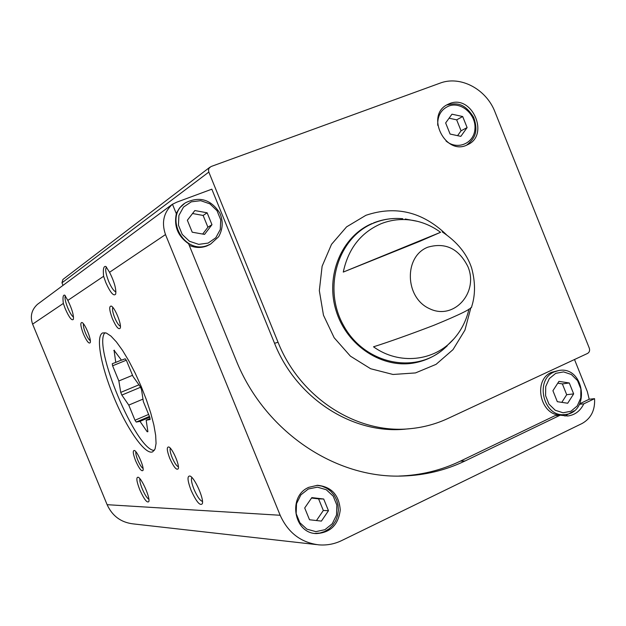 <?xml version="1.0" encoding="UTF-8"?>
<svg xmlns="http://www.w3.org/2000/svg" width="626" height="626" viewBox="0 0 626 626"><rect width="100%" height="100%" fill="white"/><g stroke="black" fill="none" stroke-linecap="round" stroke-linejoin="round"><path stroke-width="0.94" d="M169.81 206.157L37.443 304.346C31.543 309.823 29.931 316.42 32.615 324.135L107.124 504.689C112.297 515.981 120.92 522.374 132.994 523.868L316.521 544.589M171.829 204.671L169.662 206.283L172.447 204.217L176.329 213.724C173.801 226.236 177.886 236.245 188.575 243.733L236.01 359.981C264.321 431.369 335.505 479.023 403.222 476.003C425.101 475.259 445.704 470.251 465.024 460.979L560.184 415.195L554.996 415.672L460.345 461.151L465.024 460.979M172.447 204.217C163.66 212.441 161.344 222.559 165.499 234.57L280.174 515.268C288.101 532.781 301.02 542.648 318.916 544.863C326.858 545.489 334.448 544.057 341.679 540.574L582.157 423.458C591.054 418.403 595.193 410.14 594.559 398.66L583.784 403.84L579.496 404.286M594.559 398.66L589.199 399.239L587.321 391.586L574.504 359.512M579.754 403.778L589.199 399.239M165.499 234.57L109.558 272.279L105.864 266.496C103.626 265.862 102.875 269.125 103.611 276.285L67.835 300.402L64.736 295.143C63.054 294.721 62.584 297.483 63.343 303.43L32.615 324.135M409.388 428.74L406.704 428.99C353.878 435.133 296.513 399.075 274.548 343.298L211.831 189.177L176.767 202.175L172.471 204.264M308.884 487.302L317.499 485.299C331.467 486.746 339.049 494.955 340.247 509.947C338.361 524.893 330.379 532.773 316.294 533.579C293.539 533.313 287.592 495.886 308.884 487.302M583.784 403.84C580.31 411 574.934 415.054 567.657 416L560.184 415.195M417.339 221.307C425.68 223.388 433.419 227.05 440.571 232.301L419.819 241.307L343.275 272.083C348.275 248.6 360.928 232.457 381.242 223.662C392.932 219.123 404.959 218.333 417.339 221.307L405.21 218.998M442.152 231.839C457.16 241.816 466.996 253.906 471.652 268.1C475.439 282.154 475.447 294.979 471.683 306.599C472.677 308.305 460.04 314.549 433.779 325.34C409.662 334.542 389.575 341.694 373.511 346.812C399.091 365.318 434.397 361.39 453.827 338.932C461.307 330.473 466.354 320.512 468.984 309.056M471.691 306.599L471.894 305.848M439.953 83.18L211.064 166.524L209.092 168.128L208.481 170.029L208.818 172.072L278.054 342.258C300.175 398.449 357.915 434.773 411.055 428.591C423.974 427.268 436.252 423.904 447.88 418.504L587.579 353.424C589.442 352.281 590.021 350.529 589.301 348.158L495.01 112.015C486.355 89.119 460.353 75.253 439.953 83.18M209.906 167.197L62.913 279.47L61.966 282.819L63.015 285.37M112.437 318.79C116.107 326.928 118.713 330.035 120.255 328.11C121.812 324.55 114.902 307.491 111.334 306.098C108.877 305.918 109.245 310.144 112.437 318.79M169.771 458.404C173.785 467.192 176.626 470.619 178.3 468.686C179.74 465.063 172.4 448.239 168.84 446.995C166.516 446.745 166.829 450.548 169.771 458.404M135.646 460.861C139.175 468.671 141.632 471.84 143.025 470.361C144.309 467.356 137.438 451.471 134.434 450.485C132.571 450.36 132.97 453.819 135.646 460.861M83.422 333.94C86.678 341.225 88.947 344.128 90.23 342.641C91.592 339.683 85.05 323.611 82.037 322.515C80.073 322.453 80.535 326.263 83.422 333.94M109.558 272.279C114.284 281.7 116.334 288.969 115.7 294.079C113.721 296.63 110.419 292.78 105.794 282.514L103.611 276.285M67.835 300.402C71.967 308.861 73.821 315.168 73.391 319.315C71.873 321.068 69.173 317.562 65.276 308.821L63.343 303.43M191.071 490.283C196.353 501.786 200.109 506.254 202.347 503.68C204.154 498.938 194.678 477.638 190.061 476.05C187.041 475.682 187.377 480.432 191.071 490.283M139.731 489.665C144.097 499.329 147.126 503.296 148.831 501.567C150.365 497.952 141.805 478.374 138.189 477.231C135.999 477.09 136.515 481.23 139.731 489.665M113.541 396.399C126.499 428.372 145.459 455.767 152.775 451.761L155.068 448.991L156.062 443.451L155.663 435.352L153.871 425.038L150.741 413.019L146.429 399.889L141.147 386.344L135.177 373.112L128.839 360.889L122.477 350.317L116.405 341.921L110.943 336.084L106.35 333.048L102.828 332.883C95.363 335.591 100.833 365.913 113.541 396.399M449.57 103.595C472.059 94.103 489.947 135.193 467.528 144.739C445.79 156.516 424.999 115.599 447.238 104.667L449.57 103.595M440.571 232.301L343.275 272.083M65.386 295.808C64.455 297.381 65.229 301.372 67.718 307.773C69.924 312.937 71.857 316.028 73.516 317.046M139.934 478.765C139.512 480.533 140.271 483.875 142.227 488.781C144.731 494.595 146.953 498.085 148.878 499.274M191.869 477.474C190.891 479.234 191.603 483.17 193.99 489.274C197.206 496.606 200.03 500.659 202.472 501.418M106.576 267.138L106.522 267.161C104.965 268.789 105.669 273.499 108.634 281.277C111.42 287.725 113.854 291.246 115.927 291.849M83.485 323.869C83.07 325.52 83.743 328.587 85.504 333.071C87.319 337.312 88.931 339.863 90.324 340.708M135.905 451.792C135.545 453.279 136.163 456.041 137.767 460.087C139.754 464.695 141.523 467.473 143.072 468.42M170.35 448.239C169.685 449.726 170.28 452.833 172.134 457.551C174.49 462.974 176.579 466.041 178.402 466.769M112.821 307.397C112.07 309.072 112.711 312.546 114.754 317.82C116.898 322.781 118.784 325.575 120.411 326.209M403.222 476.003L398.926 476.065C420.656 475.33 441.134 470.353 460.345 461.151M574.081 410.828L564.91 416.055M564.691 414.545L562.289 414.764C541.091 418.043 531.67 380.287 551.67 372.282L558.901 370.482C584.34 365.701 590.834 412.839 564.895 414.529C543.634 417.816 534.181 379.935 554.237 371.899L558.901 370.482M189.248 245.376C195.148 247.919 200.993 248.123 206.783 245.995L210.461 244.148M184.294 203.708L179.552 207.965L176.227 213.474M567.696 403.246L573.659 393.895L569.292 382.979L558.94 381.367L552.922 390.718L557.312 401.681L567.696 403.246M561.804 402.362L566.694 394.709L573.659 393.895M566.694 394.709L562.367 383.894L569.292 382.979M562.367 383.894L557.766 383.182M328.47 510.722L323.697 499.008L311.834 497.607L304.705 507.976L309.51 519.76L321.404 521.098L328.47 510.722L323.329 510.48L318.595 498.875L323.697 499.008M316.466 520.542L323.329 510.48M318.595 498.875L311.529 498.046M192.229 232.199L187.354 220.25L194.843 210.555L207.128 212.801L211.971 224.687L204.553 234.39L192.229 232.199M202.683 234.054L207.918 227.207L203.121 215.446L207.128 212.801M207.918 227.207L211.971 224.687M203.121 215.446L192.558 213.521M466.675 145.122C473.984 139.277 479.078 132.336 473.577 117.234C464.148 102.234 455.939 103.016 447.394 104.871L447.332 104.894M467.113 127.587L462.684 116.53L451.972 114.19L445.649 122.946L450.102 134.058L460.846 136.358L467.113 127.587L461.057 130.803L456.667 119.848L462.684 116.53M457.583 135.654L461.057 130.803M456.667 119.848L449.077 118.197M147.892 431.674L146.163 420.226L150.146 419.49L149.841 417.409L143.346 401.61L141.539 389.662L140.373 386.829L133.002 376.429L126.499 360.592L125.208 358.784L121.499 360.2L114.065 350.325L115.763 362.391L112.257 363.722L112.61 365.795L118.846 380.968L120.74 392.408L121.843 395.076L128.768 405.1L134.989 420.249L136.241 422.065L140.005 421.368L147.196 431.783L147.892 431.674M104.965 332.664C92.343 345.818 136.061 450.243 154.278 450.47M142.971 399.114L128.768 405.1M140.56 387.259L121.843 395.076M138.949 384.818L120.74 392.408M132.54 375.303L118.846 380.968M126.241 360.224L112.61 365.795M121.413 360.083L115.763 362.391M114.425 350.216L113.783 350.474M150.021 418.575L146.163 420.226M147.869 431.494L147.196 431.783M149.755 417.198L140.005 421.368M149.434 416.431L136.241 422.065M148.612 414.435L134.989 420.249M427.871 247.176C445.462 242.145 458.811 248.616 467.904 266.613C479 292.545 453.827 320.692 429.514 308.673C404.725 297.686 403.747 256.316 427.871 247.176M447.167 345.912L443.341 349.355C413.786 374.638 364.003 363.479 343.471 325.356C322.265 287.624 338.251 236.518 374.497 222.754C383.589 219.178 393.034 217.84 402.823 218.724C392.745 217.809 382.995 219.194 373.589 222.895L373.55 222.911M208.818 172.072L61.966 282.819M274.548 343.298L278.054 342.258M280.174 515.268L107.124 504.689M470.932 307.499L464.938 330.121L453.005 349.637L436.064 364.355L415.492 372.924L393.026 374.473L370.655 368.745L350.404 356.147L334.167 337.75L323.47 315.214L319.33 290.62L322.116 266.246L331.514 244.343L346.585 226.862L365.905 215.305C395.624 205.305 422.456 211.76 446.385 234.664M453.827 338.932L443.341 349.355C435.101 356.155 425.743 360.607 415.273 362.728L415.273 362.728C382.963 369.348 346.914 346.178 336.146 310.864C325.043 275.659 341.671 236.237 372.087 223.513M555.731 373.346L563.58 371.899L571.35 374.489L577.516 380.577L580.873 388.973L580.764 398.026L577.219 405.977L570.904 411.251L563.056 412.784L555.223 410.257L548.986 404.153L545.59 395.679L545.716 386.539L549.346 378.566L555.731 373.346M308.321 489L317.382 487.161L326.248 489.712L333.188 496.121L336.858 505.127L336.538 514.979L332.281 523.743L324.91 529.69L315.856 531.638L306.912 529.158L299.877 522.733L296.161 513.625L296.521 503.68L300.871 494.884L308.321 489M208.294 245.11L210.657 244.03L218.654 236.722C222.926 228.975 223.325 221.111 219.843 213.13C211.103 199.537 199.757 196.032 185.805 202.621C162.893 216.048 184.075 255.893 208.294 245.11M208.106 243.099L215.798 237.778L220.289 229.46L220.712 219.789L216.995 210.657L209.859 203.833L200.688 200.68L191.282 201.83L183.504 207.089L178.911 215.422L178.449 225.188L182.213 234.421L189.451 241.268L198.7 244.359L208.106 243.099M437.746 125.341C437.347 115.92 441.009 109.495 448.717 106.068C461.104 101.193 476.269 114.495 474.938 128.925C474.125 143.464 457.332 150.592 446.017 140.983M316.294 533.579L315.207 533.477M316.905 485.314L321.905 486.152L326.584 488.147L330.724 491.214L334.112 495.174L336.592 499.845L338.032 504.986L338.369 510.346L337.586 515.66L335.716 520.668L332.852 525.112L329.127 528.774L324.73 531.466L319.87 533.047L314.8 533.43M209.139 244.915L210.657 244.03M447.238 104.667L446.526 105.082"/></g></svg>
